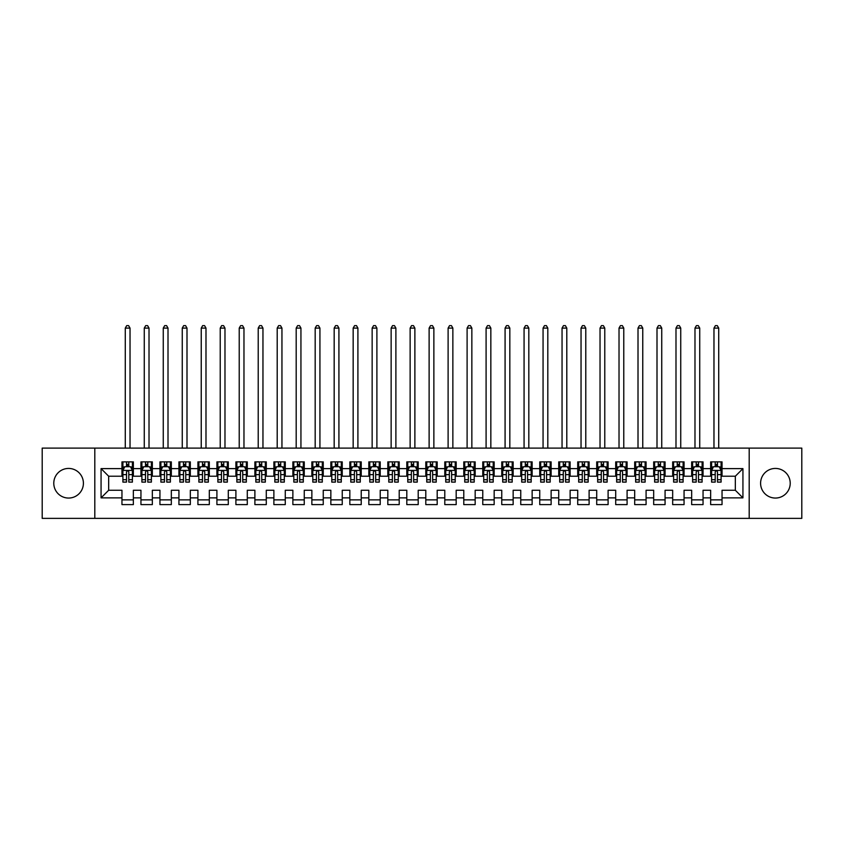 <?xml version="1.0" encoding="UTF-8"?>
<svg xmlns="http://www.w3.org/2000/svg" width="844" height="844" viewBox="0 0 844 844"><rect width="100%" height="100%" fill="white"/><g stroke="black" fill="none" stroke-linecap="round" stroke-linejoin="round"><path stroke-width="1.27" d="M775.404 468.431A14.812 14.812 0 0 0 760.592 483.243A14.812 14.812 0 0 0 775.404 498.055A14.812 14.812 0 0 0 790.216 483.243A14.812 14.812 0 0 0 775.404 468.431M68.596 468.431A14.812 14.812 0 0 0 53.784 483.243A14.812 14.812 0 0 0 68.596 498.055A14.812 14.812 0 0 0 83.408 483.243A14.812 14.812 0 0 0 68.596 468.431M749.198 518.374L801.8 518.374L801.8 448.111L749.198 448.111L749.198 518.374L94.802 518.374L94.802 448.111L42.2 448.111L42.2 518.374L94.802 518.374M749.198 448.111L94.802 448.111M101.069 497.865L101.069 468.62L121.958 468.62L121.958 476.216L108.665 476.216L108.665 490.269L101.069 497.865L121.958 497.865L121.958 504.606L133.352 504.606L133.352 497.865L140.948 497.865L140.948 504.606L152.342 504.606L152.342 497.865L159.938 497.865L159.938 504.606L171.332 504.606L171.332 497.865L178.928 497.865L178.928 504.606L190.322 504.606L190.322 497.865L197.918 497.865L197.918 504.606L209.312 504.606L209.312 497.865L216.908 497.865L216.908 504.606L228.302 504.606L228.302 497.865L235.898 497.865L235.898 504.606L247.292 504.606L247.292 497.865L254.888 497.865L254.888 504.606L266.282 504.606L266.282 497.865L273.878 497.865L273.878 504.606L285.272 504.606L285.272 497.865L292.868 497.865L292.868 504.606L304.262 504.606L304.262 497.865L311.858 497.865L311.858 504.606L323.252 504.606L323.252 497.865L330.848 497.865L330.848 504.606L342.242 504.606L342.242 497.865L349.838 497.865L349.838 504.606L361.232 504.606L361.232 497.865L368.828 497.865L368.828 504.606L380.222 504.606L380.222 497.865L387.818 497.865L387.818 504.606L399.212 504.606L399.212 497.865L406.808 497.865L406.808 504.606L418.202 504.606L418.202 497.865L425.798 497.865L425.798 504.606L437.192 504.606L437.192 497.865L444.788 497.865L444.788 504.606L456.182 504.606L456.182 497.865L463.778 497.865L463.778 504.606L475.172 504.606L475.172 497.865L482.768 497.865L482.768 504.606L494.162 504.606L494.162 497.865L501.758 497.865L501.758 504.606L513.152 504.606L513.152 497.865L520.748 497.865L520.748 504.606L532.142 504.606L532.142 497.865L539.738 497.865L539.738 504.606L551.132 504.606L551.132 497.865L558.728 497.865L558.728 504.606L570.122 504.606L570.122 497.865L577.718 497.865L577.718 504.606L589.112 504.606L589.112 497.865L596.708 497.865L596.708 504.606L608.102 504.606L608.102 497.865L615.698 497.865L615.698 504.606L627.092 504.606L627.092 497.865L634.688 497.865L634.688 504.606L646.082 504.606L646.082 497.865L653.678 497.865L653.678 504.606L665.072 504.606L665.072 497.865L672.668 497.865L672.668 504.606L684.062 504.606L684.062 497.865L691.658 497.865L691.658 504.606L703.052 504.606L703.052 497.865L710.648 497.865L710.648 504.606L722.042 504.606L722.042 490.269L735.335 490.269L735.335 476.216L722.042 476.216L722.042 468.62L742.931 468.62L742.931 497.865L722.042 497.865M722.042 468.62L722.042 461.879L710.648 461.879L710.648 468.62L703.052 468.62L703.052 461.879L691.658 461.879L691.658 468.62L684.062 468.62L684.062 461.879L672.668 461.879L672.668 468.62L665.072 468.62L665.072 461.879L653.678 461.879L653.678 468.62L646.082 468.62L646.082 461.879L634.688 461.879L634.688 468.62L627.092 468.62L627.092 461.879L615.698 461.879L615.698 468.62L608.102 468.62L608.102 461.879L596.708 461.879L596.708 468.62L589.112 468.62L589.112 461.879L577.718 461.879L577.718 468.62L570.122 468.62L570.122 461.879L558.728 461.879L558.728 468.62L551.132 468.62L551.132 461.879L539.738 461.879L539.738 468.62L532.142 468.62L532.142 461.879L520.748 461.879L520.748 468.62L513.152 468.62L513.152 461.879L501.758 461.879L501.758 468.62L494.162 468.62L494.162 461.879L482.768 461.879L482.768 468.62L475.172 468.62L475.172 461.879L463.778 461.879L463.778 468.62L456.182 468.62L456.182 461.879L444.788 461.879L444.788 468.62L437.192 468.62L437.192 461.879L425.798 461.879L425.798 468.62L418.202 468.62L418.202 461.879L406.808 461.879L406.808 468.62L399.212 468.62L399.212 461.879L387.818 461.879L387.818 468.62L380.222 468.62L380.222 461.879L368.828 461.879L368.828 468.62L361.232 468.62L361.232 461.879L349.838 461.879L349.838 468.62L342.242 468.62L342.242 461.879L330.848 461.879L330.848 468.62L323.252 468.62L323.252 461.879L311.858 461.879L311.858 468.62L304.262 468.62L304.262 461.879L292.868 461.879L292.868 468.62L285.272 468.62L285.272 461.879L273.878 461.879L273.878 468.62L266.282 468.62L266.282 461.879L254.888 461.879L254.888 468.62L247.292 468.62L247.292 461.879L235.898 461.879L235.898 468.62L228.302 468.62L228.302 461.879L216.908 461.879L216.908 468.62L209.312 468.62L209.312 461.879L197.918 461.879L197.918 468.62L190.322 468.62L190.322 461.879L178.928 461.879L178.928 468.62L171.332 468.62L171.332 461.879L159.938 461.879L159.938 468.62L152.342 468.62L152.342 461.879L140.948 461.879L140.948 468.62L133.352 468.62L133.352 461.879L121.958 461.879L121.958 468.62M703.052 497.865L703.052 490.269L710.648 490.269L710.648 497.865M742.931 468.62L735.335 476.216M684.062 497.865L684.062 490.269L691.658 490.269L691.658 497.865M710.648 468.62L710.648 476.216L703.052 476.216L703.052 468.62M665.072 497.865L665.072 490.269L672.668 490.269L672.668 497.865M691.658 468.62L691.658 476.216L684.062 476.216L684.062 468.62M646.082 497.865L646.082 490.269L653.678 490.269L653.678 497.865M672.668 468.62L672.668 476.216L665.072 476.216L665.072 468.62M627.092 497.865L627.092 490.269L634.688 490.269L634.688 497.865M653.678 468.62L653.678 476.216L646.082 476.216L646.082 468.62M608.102 497.865L608.102 490.269L615.698 490.269L615.698 497.865M634.688 468.62L634.688 476.216L627.092 476.216L627.092 468.62M589.112 497.865L589.112 490.269L596.708 490.269L596.708 497.865M615.698 468.62L615.698 476.216L608.102 476.216L608.102 468.62M570.122 497.865L570.122 490.269L577.718 490.269L577.718 497.865M596.708 468.62L596.708 476.216L589.112 476.216L589.112 468.62M551.132 497.865L551.132 490.269L558.728 490.269L558.728 497.865M577.718 468.62L577.718 476.216L570.122 476.216L570.122 468.62M532.142 497.865L532.142 490.269L539.738 490.269L539.738 497.865M558.728 468.62L558.728 476.216L551.132 476.216L551.132 468.62M513.152 497.865L513.152 490.269L520.748 490.269L520.748 497.865M539.738 468.62L539.738 476.216L532.142 476.216L532.142 468.62M494.162 497.865L494.162 490.269L501.758 490.269L501.758 497.865M520.748 468.62L520.748 476.216L513.152 476.216L513.152 468.62M475.172 497.865L475.172 490.269L482.768 490.269L482.768 497.865M501.758 468.62L501.758 476.216L494.162 476.216L494.162 468.62M456.182 497.865L456.182 490.269L463.778 490.269L463.778 497.865M482.768 468.62L482.768 476.216L475.172 476.216L475.172 468.62M437.192 497.865L437.192 490.269L444.788 490.269L444.788 497.865M463.778 468.62L463.778 476.216L456.182 476.216L456.182 468.62M418.202 497.865L418.202 490.269L425.798 490.269L425.798 497.865M444.788 468.62L444.788 476.216L437.192 476.216L437.192 468.62M399.212 497.865L399.212 490.269L406.808 490.269L406.808 497.865M425.798 468.62L425.798 476.216L418.202 476.216L418.202 468.62M380.222 497.865L380.222 490.269L387.818 490.269L387.818 497.865M406.808 468.62L406.808 476.216L399.212 476.216L399.212 468.62M361.232 497.865L361.232 490.269L368.828 490.269L368.828 497.865M387.818 468.62L387.818 476.216L380.222 476.216L380.222 468.62M342.242 497.865L342.242 490.269L349.838 490.269L349.838 497.865M368.828 468.62L368.828 476.216L361.232 476.216L361.232 468.62M323.252 497.865L323.252 490.269L330.848 490.269L330.848 497.865M349.838 468.62L349.838 476.216L342.242 476.216L342.242 468.62M304.262 497.865L304.262 490.269L311.858 490.269L311.858 497.865M330.848 468.62L330.848 476.216L323.252 476.216L323.252 468.62M285.272 497.865L285.272 490.269L292.868 490.269L292.868 497.865M311.858 468.62L311.858 476.216L304.262 476.216L304.262 468.62M266.282 497.865L266.282 490.269L273.878 490.269L273.878 497.865M292.868 468.62L292.868 476.216L285.272 476.216L285.272 468.62M247.292 497.865L247.292 490.269L254.888 490.269L254.888 497.865M273.878 468.62L273.878 476.216L266.282 476.216L266.282 468.62M228.302 497.865L228.302 490.269L235.898 490.269L235.898 497.865M254.888 468.62L254.888 476.216L247.292 476.216L247.292 468.62M209.312 497.865L209.312 490.269L216.908 490.269L216.908 497.865M235.898 468.62L235.898 476.216L228.302 476.216L228.302 468.62M190.322 497.865L190.322 490.269L197.918 490.269L197.918 497.865M216.908 468.62L216.908 476.216L209.312 476.216L209.312 468.62M171.332 497.865L171.332 490.269L178.928 490.269L178.928 497.865M197.918 468.62L197.918 476.216L190.322 476.216L190.322 468.62M152.342 497.865L152.342 490.269L159.938 490.269L159.938 497.865M178.928 468.62L178.928 476.216L171.332 476.216L171.332 468.62M133.352 497.865L133.352 490.269L140.948 490.269L140.948 497.865M159.938 468.62L159.938 476.216L152.342 476.216L152.342 468.62M108.665 490.269L121.958 490.269L121.958 497.865M140.948 468.62L140.948 476.216L133.352 476.216L133.352 468.62M710.648 466.626L711.597 466.626M721.092 466.626L722.042 466.626M691.658 466.626L692.607 466.626M702.102 466.626L703.052 466.626M672.668 466.626L673.617 466.626M683.112 466.626L684.062 466.626M653.678 466.626L654.627 466.626M664.122 466.626L665.072 466.626M634.688 466.626L635.637 466.626M645.132 466.626L646.082 466.626M615.698 466.626L616.647 466.626M626.142 466.626L627.092 466.626M596.708 466.626L597.657 466.626M607.152 466.626L608.102 466.626M577.718 466.626L578.668 466.626M588.162 466.626L589.112 466.626M558.728 466.626L559.678 466.626M569.173 466.626L570.122 466.626M539.738 466.626L540.688 466.626M550.183 466.626L551.132 466.626M520.748 466.626L521.697 466.626M531.192 466.626L532.142 466.626M501.758 466.626L502.707 466.626M512.202 466.626L513.152 466.626M482.768 466.626L483.717 466.626M493.212 466.626L494.162 466.626M463.778 466.626L464.727 466.626M474.222 466.626L475.172 466.626M444.788 466.626L445.737 466.626M455.232 466.626L456.182 466.626M425.798 466.626L426.748 466.626M436.242 466.626L437.192 466.626M406.808 466.626L407.757 466.626M417.252 466.626L418.202 466.626M387.818 466.626L388.767 466.626M398.262 466.626L399.212 466.626M368.828 466.626L369.777 466.626M379.272 466.626L380.222 466.626M349.838 466.626L350.787 466.626M360.282 466.626L361.232 466.626M330.848 466.626L331.797 466.626M341.292 466.626L342.242 466.626M311.858 466.626L312.808 466.626M322.303 466.626L323.252 466.626M292.868 466.626L293.817 466.626M303.312 466.626L304.262 466.626M273.878 466.626L274.827 466.626M284.322 466.626L285.272 466.626M254.888 466.626L255.837 466.626M265.332 466.626L266.282 466.626M235.898 466.626L236.847 466.626M246.342 466.626L247.292 466.626M216.908 466.626L217.857 466.626M227.352 466.626L228.302 466.626M197.918 466.626L198.867 466.626M208.362 466.626L209.312 466.626M178.928 466.626L179.877 466.626M189.373 466.626L190.322 466.626M159.938 466.626L160.887 466.626M170.382 466.626L171.332 466.626M140.948 466.626L141.897 466.626M151.392 466.626L152.342 466.626M121.958 466.626L122.907 466.626M132.403 466.626L133.352 466.626M121.958 499.859L133.352 499.859M140.948 499.859L152.342 499.859M159.938 499.859L171.332 499.859M178.928 499.859L190.322 499.859M197.918 499.859L209.312 499.859M216.908 499.859L228.302 499.859M235.898 499.859L247.292 499.859M254.888 499.859L266.282 499.859M273.878 499.859L285.272 499.859M292.868 499.859L304.262 499.859M311.858 499.859L323.252 499.859M330.848 499.859L342.242 499.859M349.838 499.859L361.232 499.859M368.828 499.859L380.222 499.859M387.818 499.859L399.212 499.859M406.808 499.859L418.202 499.859M425.798 499.859L437.192 499.859M444.788 499.859L456.182 499.859M463.778 499.859L475.172 499.859M482.768 499.859L494.162 499.859M501.758 499.859L513.152 499.859M520.748 499.859L532.142 499.859M539.738 499.859L551.132 499.859M558.728 499.859L570.122 499.859M577.718 499.859L589.112 499.859M596.708 499.859L608.102 499.859M615.698 499.859L627.092 499.859M634.688 499.859L646.082 499.859M653.678 499.859L665.072 499.859M672.668 499.859L684.062 499.859M691.658 499.859L703.052 499.859M710.648 499.859L722.042 499.859M101.069 468.62L108.665 476.216M735.335 490.269L742.931 497.865M128.794 464.348L126.516 464.348M132.403 479.719L128.794 479.719L128.794 482.103L132.403 482.103L132.403 470.519L130.504 466.721L124.806 466.721L122.907 470.519L122.907 482.103L126.516 482.103L126.516 479.719L122.907 479.719M122.907 470.519L122.907 461.879M132.403 470.519L132.403 461.879M126.516 466.721L126.516 461.879M128.794 461.879L128.794 466.721M128.794 479.719L128.794 471.944C128.035 470.477 127.275 470.477 126.516 471.944L126.516 479.719M128.794 466.626L126.516 466.626M130.029 448.111L130.029 328.094L125.281 328.094L125.281 448.111M125.281 328.094L126.705 325.626L128.605 325.626L130.029 328.094M147.784 464.348L145.506 464.348M151.392 479.719L147.784 479.719L147.784 482.103L151.392 482.103L151.392 470.519L149.493 466.721L143.797 466.721L141.897 470.519L141.897 482.103L145.506 482.103L145.506 479.719L141.897 479.719M141.897 470.519L141.897 461.879M151.392 470.519L151.392 461.879M145.506 466.721L145.506 461.879M147.784 461.879L147.784 466.721M147.784 479.719L147.784 471.944C147.025 470.477 146.265 470.477 145.506 471.944L145.506 479.719M147.784 466.626L145.506 466.626M149.019 448.111L149.019 328.094L144.271 328.094L144.271 448.111M144.271 328.094L145.695 325.626L147.595 325.626L149.019 328.094M166.774 464.348L164.496 464.348M170.382 479.719L166.774 479.719L166.774 482.103L170.382 482.103L170.382 470.519L168.483 466.721L162.786 466.721L160.887 470.519L160.887 482.103L164.496 482.103L164.496 479.719L160.887 479.719M160.887 470.519L160.887 461.879M170.382 470.519L170.382 461.879M164.496 466.721L164.496 461.879M166.774 461.879L166.774 466.721M166.774 479.719L166.774 471.944C166.015 470.477 165.255 470.477 164.496 471.944L164.496 479.719M166.774 466.626L164.496 466.626M168.009 448.111L168.009 328.094L163.261 328.094L163.261 448.111M163.261 328.094L164.685 325.626L166.584 325.626L168.009 328.094M185.764 464.348L183.486 464.348M189.373 479.719L185.764 479.719L185.764 482.103L189.373 482.103L189.373 470.519L187.473 466.721L181.776 466.721L179.877 470.519L179.877 482.103L183.486 482.103L183.486 479.719L179.877 479.719M179.877 470.519L179.877 461.879M189.373 470.519L189.373 461.879M183.486 466.721L183.486 461.879M185.764 461.879L185.764 466.721M185.764 479.719L185.764 471.944C185.005 470.477 184.245 470.477 183.486 471.944L183.486 479.719M185.764 466.626L183.486 466.626M186.999 448.111L186.999 328.094L182.251 328.094L182.251 448.111M182.251 328.094L183.675 325.626L185.575 325.626L186.999 328.094M204.754 464.348L202.476 464.348M208.362 479.719L204.754 479.719L204.754 482.103L208.362 482.103L208.362 470.519L206.463 466.721L200.767 466.721L198.867 470.519L198.867 482.103L202.476 482.103L202.476 479.719L198.867 479.719M198.867 470.519L198.867 461.879M208.362 470.519L208.362 461.879M202.476 466.721L202.476 461.879M204.754 461.879L204.754 466.721M204.754 479.719L204.754 471.944C203.995 470.477 203.235 470.477 202.476 471.944L202.476 479.719M204.754 466.626L202.476 466.626M205.989 448.111L205.989 328.094L201.241 328.094L201.241 448.111M201.241 328.094L202.665 325.626L204.564 325.626L205.989 328.094M223.744 464.348L221.466 464.348M227.352 479.719L223.744 479.719L223.744 482.103L227.352 482.103L227.352 470.519L225.453 466.721L219.756 466.721L217.857 470.519L217.857 482.103L221.466 482.103L221.466 479.719L217.857 479.719M217.857 470.519L217.857 461.879M227.352 470.519L227.352 461.879M221.466 466.721L221.466 461.879M223.744 461.879L223.744 466.721M223.744 479.719L223.744 471.944C222.985 470.477 222.225 470.477 221.466 471.944L221.466 479.719M223.744 466.626L221.466 466.626M224.979 448.111L224.979 328.094L220.231 328.094L220.231 448.111M220.231 328.094L221.655 325.626L223.554 325.626L224.979 328.094M242.734 464.348L240.456 464.348M246.342 479.719L242.734 479.719L242.734 482.103L246.342 482.103L246.342 470.519L244.443 466.721L238.746 466.721L236.847 470.519L236.847 482.103L240.456 482.103L240.456 479.719L236.847 479.719M236.847 470.519L236.847 461.879M246.342 470.519L246.342 461.879M240.456 466.721L240.456 461.879M242.734 461.879L242.734 466.721M242.734 479.719L242.734 471.944C241.975 470.477 241.215 470.477 240.456 471.944L240.456 479.719M242.734 466.626L240.456 466.626M243.969 448.111L243.969 328.094L239.221 328.094L239.221 448.111M239.221 328.094L240.645 325.626L242.544 325.626L243.969 328.094M261.724 464.348L259.446 464.348M265.332 479.719L261.724 479.719L261.724 482.103L265.332 482.103L265.332 470.519L263.433 466.721L257.736 466.721L255.837 470.519L255.837 482.103L259.446 482.103L259.446 479.719L255.837 479.719M255.837 470.519L255.837 461.879M265.332 470.519L265.332 461.879M259.446 466.721L259.446 461.879M261.724 461.879L261.724 466.721M261.724 479.719L261.724 471.944C260.965 470.477 260.205 470.477 259.446 471.944L259.446 479.719M261.724 466.626L259.446 466.626M262.959 448.111L262.959 328.094L258.211 328.094L258.211 448.111M258.211 328.094L259.635 325.626L261.534 325.626L262.959 328.094M280.714 464.348L278.436 464.348M284.322 479.719L280.714 479.719L280.714 482.103L284.322 482.103L284.322 470.519L282.423 466.721L276.726 466.721L274.827 470.519L274.827 482.103L278.436 482.103L278.436 479.719L274.827 479.719M274.827 470.519L274.827 461.879M284.322 470.519L284.322 461.879M278.436 466.721L278.436 461.879M280.714 461.879L280.714 466.721M280.714 479.719L280.714 471.944C279.955 470.477 279.195 470.477 278.436 471.944L278.436 479.719M280.714 466.626L278.436 466.626M281.949 448.111L281.949 328.094L277.201 328.094L277.201 448.111M277.201 328.094L278.625 325.626L280.524 325.626L281.949 328.094M299.704 464.348L297.426 464.348M303.312 479.719L299.704 479.719L299.704 482.103L303.312 482.103L303.312 470.519L301.413 466.721L295.716 466.721L293.817 470.519L293.817 482.103L297.426 482.103L297.426 479.719L293.817 479.719M293.817 470.519L293.817 461.879M303.312 470.519L303.312 461.879M297.426 466.721L297.426 461.879M299.704 461.879L299.704 466.721M299.704 479.719L299.704 471.944C298.945 470.477 298.185 470.477 297.426 471.944L297.426 479.719M299.704 466.626L297.426 466.626M300.939 448.111L300.939 328.094L296.191 328.094L296.191 448.111M296.191 328.094L297.615 325.626L299.514 325.626L300.939 328.094M318.694 464.348L316.416 464.348M322.303 479.719L318.694 479.719L318.694 482.103L322.303 482.103L322.303 470.519L320.403 466.721L314.707 466.721L312.808 470.519L312.808 482.103L316.416 482.103L316.416 479.719L312.808 479.719M312.808 470.519L312.808 461.879M322.303 470.519L322.303 461.879M316.416 466.721L316.416 461.879M318.694 461.879L318.694 466.721M318.694 479.719L318.694 471.944C317.935 470.477 317.175 470.477 316.416 471.944L316.416 479.719M318.694 466.626L316.416 466.626M319.929 448.111L319.929 328.094L315.181 328.094L315.181 448.111M315.181 328.094L316.606 325.626L318.504 325.626L319.929 328.094M337.684 464.348L335.406 464.348M341.292 479.719L337.684 479.719L337.684 482.103L341.292 482.103L341.292 470.519L339.393 466.721L333.697 466.721L331.797 470.519L331.797 482.103L335.406 482.103L335.406 479.719L331.797 479.719M331.797 470.519L331.797 461.879M341.292 470.519L341.292 461.879M335.406 466.721L335.406 461.879M337.684 461.879L337.684 466.721M337.684 479.719L337.684 471.944C336.925 470.477 336.165 470.477 335.406 471.944L335.406 479.719M337.684 466.626L335.406 466.626M338.919 448.111L338.919 328.094L334.171 328.094L334.171 448.111M334.171 328.094L335.596 325.626L337.494 325.626L338.919 328.094M356.674 464.348L354.396 464.348M360.282 479.719L356.674 479.719L356.674 482.103L360.282 482.103L360.282 470.519L358.383 466.721L352.686 466.721L350.787 470.519L350.787 482.103L354.396 482.103L354.396 479.719L350.787 479.719M350.787 470.519L350.787 461.879M360.282 470.519L360.282 461.879M354.396 466.721L354.396 461.879M356.674 461.879L356.674 466.721M356.674 479.719L356.674 471.944C355.915 470.477 355.155 470.477 354.396 471.944L354.396 479.719M356.674 466.626L354.396 466.626M357.909 448.111L357.909 328.094L353.161 328.094L353.161 448.111M353.161 328.094L354.586 325.626L356.484 325.626L357.909 328.094M375.664 464.348L373.386 464.348M379.272 479.719L375.664 479.719L375.664 482.103L379.272 482.103L379.272 470.519L377.373 466.721L371.676 466.721L369.777 470.519L369.777 482.103L373.386 482.103L373.386 479.719L369.777 479.719M369.777 470.519L369.777 461.879M379.272 470.519L379.272 461.879M373.386 466.721L373.386 461.879M375.664 461.879L375.664 466.721M375.664 479.719L375.664 471.944C374.905 470.477 374.145 470.477 373.386 471.944L373.386 479.719M375.664 466.626L373.386 466.626M376.899 448.111L376.899 328.094L372.151 328.094L372.151 448.111M372.151 328.094L373.575 325.626L375.474 325.626L376.899 328.094M394.654 464.348L392.376 464.348M398.262 479.719L394.654 479.719L394.654 482.103L398.262 482.103L398.262 470.519L396.363 466.721L390.666 466.721L388.767 470.519L388.767 482.103L392.376 482.103L392.376 479.719L388.767 479.719M388.767 470.519L388.767 461.879M398.262 470.519L398.262 461.879M392.376 466.721L392.376 461.879M394.654 461.879L394.654 466.721M394.654 479.719L394.654 471.944C393.895 470.477 393.135 470.477 392.376 471.944L392.376 479.719M394.654 466.626L392.376 466.626M395.889 448.111L395.889 328.094L391.141 328.094L391.141 448.111M391.141 328.094L392.565 325.626L394.464 325.626L395.889 328.094M413.644 464.348L411.366 464.348M417.252 479.719L413.644 479.719L413.644 482.103L417.252 482.103L417.252 470.519L415.353 466.721L409.656 466.721L407.757 470.519L407.757 482.103L411.366 482.103L411.366 479.719L407.757 479.719M407.757 470.519L407.757 461.879M417.252 470.519L417.252 461.879M411.366 466.721L411.366 461.879M413.644 461.879L413.644 466.721M413.644 479.719L413.644 471.944C412.885 470.477 412.125 470.477 411.366 471.944L411.366 479.719M413.644 466.626L411.366 466.626M414.879 448.111L414.879 328.094L410.131 328.094L410.131 448.111M410.131 328.094L411.555 325.626L413.454 325.626L414.879 328.094M432.634 464.348L430.356 464.348M436.242 479.719L432.634 479.719L432.634 482.103L436.242 482.103L436.242 470.519L434.343 466.721L428.647 466.721L426.748 470.519L426.748 482.103L430.356 482.103L430.356 479.719L426.748 479.719M426.748 470.519L426.748 461.879M436.242 470.519L436.242 461.879M430.356 466.721L430.356 461.879M432.634 461.879L432.634 466.721M432.634 479.719L432.634 471.944C431.875 470.477 431.115 470.477 430.356 471.944L430.356 479.719M432.634 466.626L430.356 466.626M433.869 448.111L433.869 328.094L429.121 328.094L429.121 448.111M429.121 328.094L430.546 325.626L432.444 325.626L433.869 328.094M451.624 464.348L449.346 464.348M455.232 479.719L451.624 479.719L451.624 482.103L455.232 482.103L455.232 470.519L453.333 466.721L447.637 466.721L445.737 470.519L445.737 482.103L449.346 482.103L449.346 479.719L445.737 479.719M445.737 470.519L445.737 461.879M455.232 470.519L455.232 461.879M449.346 466.721L449.346 461.879M451.624 461.879L451.624 466.721M451.624 479.719L451.624 471.944C450.865 470.477 450.105 470.477 449.346 471.944L449.346 479.719M451.624 466.626L449.346 466.626M452.859 448.111L452.859 328.094L448.111 328.094L448.111 448.111M448.111 328.094L449.536 325.626L451.434 325.626L452.859 328.094M470.614 464.348L468.336 464.348M474.222 479.719L470.614 479.719L470.614 482.103L474.222 482.103L474.222 470.519L472.323 466.721L466.626 466.721L464.727 470.519L464.727 482.103L468.336 482.103L468.336 479.719L464.727 479.719M464.727 470.519L464.727 461.879M474.222 470.519L474.222 461.879M468.336 466.721L468.336 461.879M470.614 461.879L470.614 466.721M470.614 479.719L470.614 471.944C469.855 470.477 469.095 470.477 468.336 471.944L468.336 479.719M470.614 466.626L468.336 466.626M471.849 448.111L471.849 328.094L467.101 328.094L467.101 448.111M467.101 328.094L468.526 325.626L470.424 325.626L471.849 328.094M489.604 464.348L487.326 464.348M493.212 479.719L489.604 479.719L489.604 482.103L493.212 482.103L493.212 470.519L491.313 466.721L485.616 466.721L483.717 470.519L483.717 482.103L487.326 482.103L487.326 479.719L483.717 479.719M483.717 470.519L483.717 461.879M493.212 470.519L493.212 461.879M487.326 466.721L487.326 461.879M489.604 461.879L489.604 466.721M489.604 479.719L489.604 471.944C488.845 470.477 488.085 470.477 487.326 471.944L487.326 479.719M489.604 466.626L487.326 466.626M490.839 448.111L490.839 328.094L486.091 328.094L486.091 448.111M486.091 328.094L487.515 325.626L489.414 325.626L490.839 328.094M508.594 464.348L506.316 464.348M512.202 479.719L508.594 479.719L508.594 482.103L512.202 482.103L512.202 470.519L510.303 466.721L504.606 466.721L502.707 470.519L502.707 482.103L506.316 482.103L506.316 479.719L502.707 479.719M502.707 470.519L502.707 461.879M512.202 470.519L512.202 461.879M506.316 466.721L506.316 461.879M508.594 461.879L508.594 466.721M508.594 479.719L508.594 471.944C507.835 470.477 507.075 470.477 506.316 471.944L506.316 479.719M508.594 466.626L506.316 466.626M509.829 448.111L509.829 328.094L505.081 328.094L505.081 448.111M505.081 328.094L506.505 325.626L508.404 325.626L509.829 328.094M527.584 464.348L525.306 464.348M531.192 479.719L527.584 479.719L527.584 482.103L531.192 482.103L531.192 470.519L529.293 466.721L523.596 466.721L521.697 470.519L521.697 482.103L525.306 482.103L525.306 479.719L521.697 479.719M521.697 470.519L521.697 461.879M531.192 470.519L531.192 461.879M525.306 466.721L525.306 461.879M527.584 461.879L527.584 466.721M527.584 479.719L527.584 471.944C526.825 470.477 526.065 470.477 525.306 471.944L525.306 479.719M527.584 466.626L525.306 466.626M528.819 448.111L528.819 328.094L524.071 328.094L524.071 448.111M524.071 328.094L525.495 325.626L527.394 325.626L528.819 328.094M546.574 464.348L544.296 464.348M550.183 479.719L546.574 479.719L546.574 482.103L550.183 482.103L550.183 470.519L548.284 466.721L542.586 466.721L540.688 470.519L540.688 482.103L544.296 482.103L544.296 479.719L540.688 479.719M540.688 470.519L540.688 461.879M550.183 470.519L550.183 461.879M544.296 466.721L544.296 461.879M546.574 461.879L546.574 466.721M546.574 479.719L546.574 471.944C545.815 470.477 545.055 470.477 544.296 471.944L544.296 479.719M546.574 466.626L544.296 466.626M547.809 448.111L547.809 328.094L543.061 328.094L543.061 448.111M543.061 328.094L544.486 325.626L546.384 325.626L547.809 328.094M565.564 464.348L563.286 464.348M569.173 479.719L565.564 479.719L565.564 482.103L569.173 482.103L569.173 470.519L567.274 466.721L561.576 466.721L559.678 470.519L559.678 482.103L563.286 482.103L563.286 479.719L559.678 479.719M559.678 470.519L559.678 461.879M569.173 470.519L569.173 461.879M563.286 466.721L563.286 461.879M565.564 461.879L565.564 466.721M565.564 479.719L565.564 471.944C564.805 470.477 564.045 470.477 563.286 471.944L563.286 479.719M565.564 466.626L563.286 466.626M566.799 448.111L566.799 328.094L562.051 328.094L562.051 448.111M562.051 328.094L563.476 325.626L565.374 325.626L566.799 328.094M584.554 464.348L582.276 464.348M588.162 479.719L584.554 479.719L584.554 482.103L588.162 482.103L588.162 470.519L586.264 466.721L580.566 466.721L578.668 470.519L578.668 482.103L582.276 482.103L582.276 479.719L578.668 479.719M578.668 470.519L578.668 461.879M588.162 470.519L588.162 461.879M582.276 466.721L582.276 461.879M584.554 461.879L584.554 466.721M584.554 479.719L584.554 471.944C583.795 470.477 583.035 470.477 582.276 471.944L582.276 479.719M584.554 466.626L582.276 466.626M585.789 448.111L585.789 328.094L581.041 328.094L581.041 448.111M581.041 328.094L582.466 325.626L584.364 325.626L585.789 328.094M603.544 464.348L601.266 464.348M607.152 479.719L603.544 479.719L603.544 482.103L607.152 482.103L607.152 470.519L605.254 466.721L599.556 466.721L597.657 470.519L597.657 482.103L601.266 482.103L601.266 479.719L597.657 479.719M597.657 470.519L597.657 461.879M607.152 470.519L607.152 461.879M601.266 466.721L601.266 461.879M603.544 461.879L603.544 466.721M603.544 479.719L603.544 471.944C602.785 470.477 602.025 470.477 601.266 471.944L601.266 479.719M603.544 466.626L601.266 466.626M604.779 448.111L604.779 328.094L600.031 328.094L600.031 448.111M600.031 328.094L601.456 325.626L603.354 325.626L604.779 328.094M622.534 464.348L620.256 464.348M626.142 479.719L622.534 479.719L622.534 482.103L626.142 482.103L626.142 470.519L624.244 466.721L618.546 466.721L616.647 470.519L616.647 482.103L620.256 482.103L620.256 479.719L616.647 479.719M616.647 470.519L616.647 461.879M626.142 470.519L626.142 461.879M620.256 466.721L620.256 461.879M622.534 461.879L622.534 466.721M622.534 479.719L622.534 471.944C621.775 470.477 621.015 470.477 620.256 471.944L620.256 479.719M622.534 466.626L620.256 466.626M623.769 448.111L623.769 328.094L619.021 328.094L619.021 448.111M619.021 328.094L620.446 325.626L622.344 325.626L623.769 328.094M641.524 464.348L639.246 464.348M645.132 479.719L641.524 479.719L641.524 482.103L645.132 482.103L645.132 470.519L643.234 466.721L637.536 466.721L635.637 470.519L635.637 482.103L639.246 482.103L639.246 479.719L635.637 479.719M635.637 470.519L635.637 461.879M645.132 470.519L645.132 461.879M639.246 466.721L639.246 461.879M641.524 461.879L641.524 466.721M641.524 479.719L641.524 471.944C640.765 470.477 640.005 470.477 639.246 471.944L639.246 479.719M641.524 466.626L639.246 466.626M642.759 448.111L642.759 328.094L638.011 328.094L638.011 448.111M638.011 328.094L639.435 325.626L641.334 325.626L642.759 328.094M660.514 464.348L658.236 464.348M664.122 479.719L660.514 479.719L660.514 482.103L664.122 482.103L664.122 470.519L662.224 466.721L656.526 466.721L654.627 470.519L654.627 482.103L658.236 482.103L658.236 479.719L654.627 479.719M654.627 470.519L654.627 461.879M664.122 470.519L664.122 461.879M658.236 466.721L658.236 461.879M660.514 461.879L660.514 466.721M660.514 479.719L660.514 471.944C659.755 470.477 658.995 470.477 658.236 471.944L658.236 479.719M660.514 466.626L658.236 466.626M661.749 448.111L661.749 328.094L657.001 328.094L657.001 448.111M657.001 328.094L658.425 325.626L660.324 325.626L661.749 328.094M679.504 464.348L677.226 464.348M683.112 479.719L679.504 479.719L679.504 482.103L683.112 482.103L683.112 470.519L681.213 466.721L675.516 466.721L673.617 470.519L673.617 482.103L677.226 482.103L677.226 479.719L673.617 479.719M673.617 470.519L673.617 461.879M683.112 470.519L683.112 461.879M677.226 466.721L677.226 461.879M679.504 461.879L679.504 466.721M679.504 479.719L679.504 471.944C678.745 470.477 677.985 470.477 677.226 471.944L677.226 479.719M679.504 466.626L677.226 466.626M680.739 448.111L680.739 328.094L675.991 328.094L675.991 448.111M675.991 328.094L677.415 325.626L679.314 325.626L680.739 328.094M698.494 464.348L696.216 464.348M702.102 479.719L698.494 479.719L698.494 482.103L702.102 482.103L702.102 470.519L700.203 466.721L694.506 466.721L692.607 470.519L692.607 482.103L696.216 482.103L696.216 479.719L692.607 479.719M692.607 470.519L692.607 461.879M702.102 470.519L702.102 461.879M696.216 466.721L696.216 461.879M698.494 461.879L698.494 466.721M698.494 479.719L698.494 471.944C697.735 470.477 696.975 470.477 696.216 471.944L696.216 479.719M698.494 466.626L696.216 466.626M699.729 448.111L699.729 328.094L694.981 328.094L694.981 448.111M694.981 328.094L696.405 325.626L698.304 325.626L699.729 328.094M717.484 464.348L715.206 464.348M721.092 479.719L717.484 479.719L717.484 482.103L721.092 482.103L721.092 470.519L719.193 466.721L713.496 466.721L711.597 470.519L711.597 482.103L715.206 482.103L715.206 479.719L711.597 479.719M711.597 470.519L711.597 461.879M721.092 470.519L721.092 461.879M715.206 466.721L715.206 461.879M717.484 461.879L717.484 466.721M717.484 479.719L717.484 471.944C716.725 470.477 715.965 470.477 715.206 471.944L715.206 479.719M717.484 466.626L715.206 466.626M718.719 448.111L718.719 328.094L713.971 328.094L713.971 448.111M713.971 328.094L715.395 325.626L717.294 325.626L718.719 328.094M132.35 470.424L122.95 470.424M122.907 466.954L124.69 466.954M130.62 466.954L132.403 466.954M126.516 474.634L122.907 474.634M132.403 474.634L128.794 474.634M128.794 465.561L126.516 465.561M151.34 470.424L141.94 470.424M141.897 466.954L143.68 466.954M149.61 466.954L151.392 466.954M145.506 474.634L141.897 474.634M151.392 474.634L147.784 474.634M147.784 465.561L145.506 465.561M170.33 470.424L160.93 470.424M160.887 466.954L162.67 466.954M168.6 466.954L170.382 466.954M164.496 474.634L160.887 474.634M170.382 474.634L166.774 474.634M166.774 465.561L164.496 465.561M189.32 470.424L179.92 470.424M179.877 466.954L181.66 466.954M187.59 466.954L189.373 466.954M183.486 474.634L179.877 474.634M189.373 474.634L185.764 474.634M185.764 465.561L183.486 465.561M208.31 470.424L198.91 470.424M198.867 466.954L200.65 466.954M206.58 466.954L208.362 466.954M202.476 474.634L198.867 474.634M208.362 474.634L204.754 474.634M204.754 465.561L202.476 465.561M227.3 470.424L217.9 470.424M217.857 466.954L219.64 466.954M225.57 466.954L227.352 466.954M221.466 474.634L217.857 474.634M227.352 474.634L223.744 474.634M223.744 465.561L221.466 465.561M246.29 470.424L236.89 470.424M236.847 466.954L238.63 466.954M244.56 466.954L246.342 466.954M240.456 474.634L236.847 474.634M246.342 474.634L242.734 474.634M242.734 465.561L240.456 465.561M265.28 470.424L255.88 470.424M255.837 466.954L257.62 466.954M263.55 466.954L265.332 466.954M259.446 474.634L255.837 474.634M265.332 474.634L261.724 474.634M261.724 465.561L259.446 465.561M284.27 470.424L274.87 470.424M274.827 466.954L276.61 466.954M282.54 466.954L284.322 466.954M278.436 474.634L274.827 474.634M284.322 474.634L280.714 474.634M280.714 465.561L278.436 465.561M303.26 470.424L293.86 470.424M293.817 466.954L295.6 466.954M301.53 466.954L303.312 466.954M297.426 474.634L293.817 474.634M303.312 474.634L299.704 474.634M299.704 465.561L297.426 465.561M322.25 470.424L312.85 470.424M312.808 466.954L314.59 466.954M320.52 466.954L322.303 466.954M316.416 474.634L312.808 474.634M322.303 474.634L318.694 474.634M318.694 465.561L316.416 465.561M341.24 470.424L331.84 470.424M331.797 466.954L333.58 466.954M339.51 466.954L341.292 466.954M335.406 474.634L331.797 474.634M341.292 474.634L337.684 474.634M337.684 465.561L335.406 465.561M360.23 470.424L350.83 470.424M350.787 466.954L352.57 466.954M358.5 466.954L360.282 466.954M354.396 474.634L350.787 474.634M360.282 474.634L356.674 474.634M356.674 465.561L354.396 465.561M379.22 470.424L369.82 470.424M369.777 466.954L371.56 466.954M377.49 466.954L379.272 466.954M373.386 474.634L369.777 474.634M379.272 474.634L375.664 474.634M375.664 465.561L373.386 465.561M398.21 470.424L388.81 470.424M388.767 466.954L390.55 466.954M396.48 466.954L398.262 466.954M392.376 474.634L388.767 474.634M398.262 474.634L394.654 474.634M394.654 465.561L392.376 465.561M417.2 470.424L407.8 470.424M407.757 466.954L409.54 466.954M415.47 466.954L417.252 466.954M411.366 474.634L407.757 474.634M417.252 474.634L413.644 474.634M413.644 465.561L411.366 465.561M436.19 470.424L426.79 470.424M426.748 466.954L428.53 466.954M434.46 466.954L436.242 466.954M430.356 474.634L426.748 474.634M436.242 474.634L432.634 474.634M432.634 465.561L430.356 465.561M455.18 470.424L445.78 470.424M445.737 466.954L447.52 466.954M453.45 466.954L455.232 466.954M449.346 474.634L445.737 474.634M455.232 474.634L451.624 474.634M451.624 465.561L449.346 465.561M474.17 470.424L464.77 470.424M464.727 466.954L466.51 466.954M472.44 466.954L474.222 466.954M468.336 474.634L464.727 474.634M474.222 474.634L470.614 474.634M470.614 465.561L468.336 465.561M493.16 470.424L483.76 470.424M483.717 466.954L485.5 466.954M491.43 466.954L493.212 466.954M487.326 474.634L483.717 474.634M493.212 474.634L489.604 474.634M489.604 465.561L487.326 465.561M512.15 470.424L502.75 470.424M502.707 466.954L504.49 466.954M510.42 466.954L512.202 466.954M506.316 474.634L502.707 474.634M512.202 474.634L508.594 474.634M508.594 465.561L506.316 465.561M531.14 470.424L521.74 470.424M521.697 466.954L523.48 466.954M529.41 466.954L531.192 466.954M525.306 474.634L521.697 474.634M531.192 474.634L527.584 474.634M527.584 465.561L525.306 465.561M550.13 470.424L540.73 470.424M540.688 466.954L542.47 466.954M548.4 466.954L550.183 466.954M544.296 474.634L540.688 474.634M550.183 474.634L546.574 474.634M546.574 465.561L544.296 465.561M569.12 470.424L559.72 470.424M559.678 466.954L561.46 466.954M567.39 466.954L569.173 466.954M563.286 474.634L559.678 474.634M569.173 474.634L565.564 474.634M565.564 465.561L563.286 465.561M588.11 470.424L578.71 470.424M578.668 466.954L580.45 466.954M586.38 466.954L588.162 466.954M582.276 474.634L578.668 474.634M588.162 474.634L584.554 474.634M584.554 465.561L582.276 465.561M607.1 470.424L597.7 470.424M597.657 466.954L599.44 466.954M605.37 466.954L607.152 466.954M601.266 474.634L597.657 474.634M607.152 474.634L603.544 474.634M603.544 465.561L601.266 465.561M626.09 470.424L616.69 470.424M616.647 466.954L618.43 466.954M624.36 466.954L626.142 466.954M620.256 474.634L616.647 474.634M626.142 474.634L622.534 474.634M622.534 465.561L620.256 465.561M645.08 470.424L635.68 470.424M635.637 466.954L637.42 466.954M643.35 466.954L645.132 466.954M639.246 474.634L635.637 474.634M645.132 474.634L641.524 474.634M641.524 465.561L639.246 465.561M664.07 470.424L654.67 470.424M654.627 466.954L656.41 466.954M662.34 466.954L664.122 466.954M658.236 474.634L654.627 474.634M664.122 474.634L660.514 474.634M660.514 465.561L658.236 465.561M683.06 470.424L673.66 470.424M673.617 466.954L675.4 466.954M681.33 466.954L683.112 466.954M677.226 474.634L673.617 474.634M683.112 474.634L679.504 474.634M679.504 465.561L677.226 465.561M702.05 470.424L692.65 470.424M692.607 466.954L694.39 466.954M700.32 466.954L702.102 466.954M696.216 474.634L692.607 474.634M702.102 474.634L698.494 474.634M698.494 465.561L696.216 465.561M721.04 470.424L711.64 470.424M711.597 466.954L713.38 466.954M719.31 466.954L721.092 466.954M715.206 474.634L711.597 474.634M721.092 474.634L717.484 474.634M717.484 465.561L715.206 465.561"/></g></svg>
